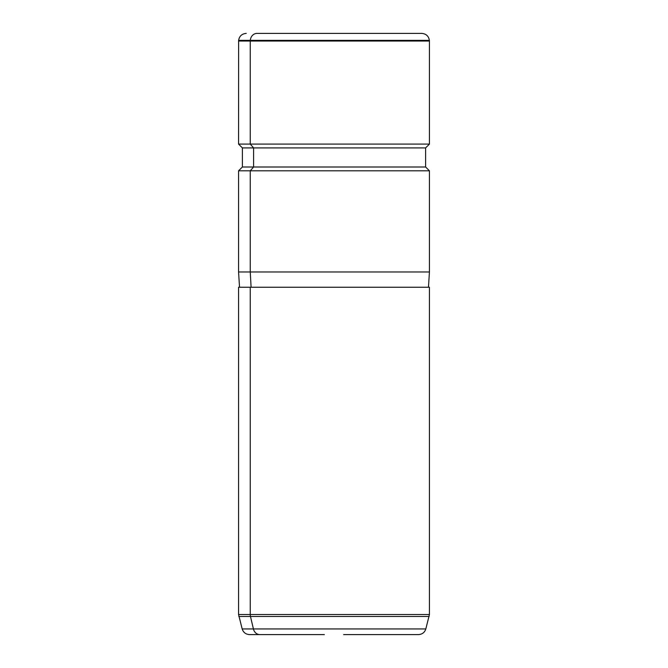 <?xml version="1.0" encoding="UTF-8"?>
<svg xmlns="http://www.w3.org/2000/svg" width="668" height="668" viewBox="0 0 668 668"><rect width="100%" height="100%" fill="white"/><g stroke="black" fill="none" stroke-linecap="round" stroke-linejoin="round"><path stroke-width="1" d="M411.02 33.4L256.98 33.4A7.632 6.697 90 0 0 250.308 40.372L238.626 40.372L250.308 40.372A7.632 6.697 -90 0 1 256.98 33.4L421.767 33.4C426.092 33.767 428.631 36.089 429.374 40.372L250.308 40.372L250.249 41.032L238.568 41.032L250.249 41.032L250.308 40.372L429.374 40.372L429.432 41.032L250.249 41.032L250.249 144.096L238.568 144.096L250.249 144.096L250.249 41.032L429.432 41.032L429.432 144.096L250.249 144.096L253.606 147.912L242.392 147.912L253.606 147.912L250.249 144.096L429.432 144.096L425.608 147.912L253.606 147.912L253.606 167L242.392 167L253.606 167L253.606 147.912L425.608 147.912L425.608 167L253.606 167L250.249 170.816L238.568 170.816L250.249 170.816L253.606 167L425.608 167L429.432 170.816L250.249 170.816L250.249 271.968L238.568 271.968L250.249 271.968L250.249 170.816L429.432 170.816L429.432 271.968L250.249 271.968L251.093 287.24L250.249 271.968L429.432 271.968L428.472 287.24M417.75 287.24L250.249 287.24L429.432 287.24L429.432 614.51L250.249 614.51L250.249 287.24L250.249 614.51L238.568 614.51L250.249 614.51A7.632 6.697 90 0 0 250.483 616.489L429.165 616.489L250.483 616.489L253.414 628.939L425.833 628.939L253.414 628.939A7.632 6.697 90 0 0 259.885 634.6A7.632 6.697 -90 0 1 253.414 628.939L250.483 616.489L238.835 616.489L250.483 616.489A7.632 6.697 -90 0 1 250.249 614.51L429.432 614.51L425.833 628.939C424.648 632.487 422.193 634.375 418.46 634.6L343.644 634.6M250.249 287.24L238.568 287.24L238.568 614.51L242.167 628.939L253.414 628.939L242.167 628.939C243.352 632.487 245.807 634.375 249.54 634.6L324.356 634.6M239.528 287.24L238.568 271.968L238.568 170.816L242.392 167L242.392 147.912L238.568 144.096L238.626 40.372C239.369 36.089 241.908 33.767 246.233 33.4"/></g></svg>
